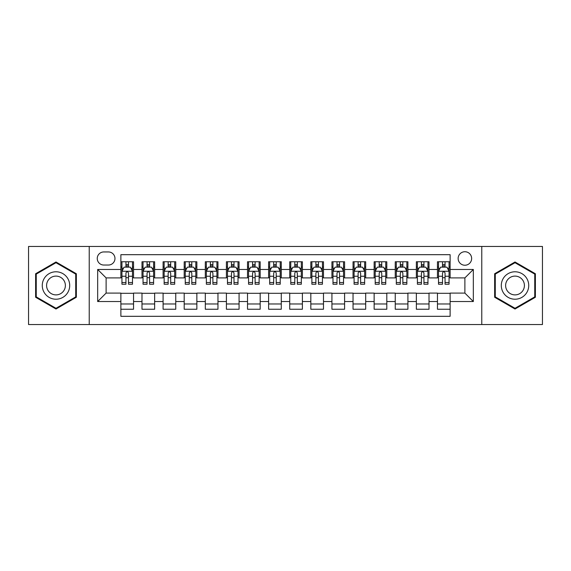 <?xml version="1.0" encoding="UTF-8"?>
<svg xmlns="http://www.w3.org/2000/svg" width="571" height="571" viewBox="0 0 571 571"><rect width="100%" height="100%" fill="white"/><g stroke="black" fill="none" stroke-linecap="round" stroke-linejoin="round"><path stroke-width="0.86" d="M464.887 251.732A6.752 6.752 0 0 0 458.135 258.485A6.752 6.752 0 0 0 464.887 265.237A6.752 6.752 0 0 0 471.646 258.485A6.752 6.752 0 0 0 464.887 251.732M481.774 324.542L542.45 324.542L542.45 246.458L481.774 246.458L481.774 324.542L89.226 324.542L89.226 246.458L28.55 246.458L28.55 324.542L89.226 324.542M450.119 261.761L437.457 261.761L437.457 269.462L429.014 269.462L429.014 277.906L437.457 277.906L437.457 269.462M429.014 269.462L429.014 261.761L416.352 261.761L416.352 269.462L407.908 269.462L407.908 277.906L416.352 277.906L416.352 269.462M407.908 269.462L407.908 261.761L395.246 261.761L395.246 269.462L386.803 269.462L386.803 277.906L395.246 277.906L395.246 269.462M386.803 269.462L386.803 261.761L374.141 261.761L374.141 269.462L365.697 269.462L365.697 277.906L374.141 277.906L374.141 269.462M365.697 269.462L365.697 261.761L353.035 261.761L353.035 269.462L344.591 269.462L344.591 277.906L353.035 277.906L353.035 269.462M344.591 269.462L344.591 261.761L331.929 261.761L331.929 269.462L323.486 269.462L323.486 277.906L331.929 277.906L331.929 269.462M323.486 269.462L323.486 261.761L310.824 261.761L310.824 269.462L302.387 269.462L302.387 277.906L310.824 277.906L310.824 269.462M302.387 269.462L302.387 261.761L289.718 261.761L289.718 269.462L281.282 269.462L281.282 277.906L289.718 277.906L289.718 269.462M281.282 269.462L281.282 261.761L268.613 261.761L268.613 269.462L260.176 269.462L260.176 277.906L268.613 277.906L268.613 269.462M260.176 269.462L260.176 261.761L247.514 261.761L247.514 269.462L239.071 269.462L239.071 277.906L247.514 277.906L247.514 269.462M239.071 269.462L239.071 261.761L226.409 261.761L226.409 269.462L217.965 269.462L217.965 277.906L226.409 277.906L226.409 269.462M217.965 269.462L217.965 261.761L205.303 261.761L205.303 269.462L196.859 269.462L196.859 277.906L205.303 277.906L205.303 269.462M196.859 269.462L196.859 261.761L184.197 261.761L184.197 269.462L175.754 269.462L175.754 277.906L184.197 277.906L184.197 269.462M175.754 269.462L175.754 261.761L163.092 261.761L163.092 269.462L154.648 269.462L154.648 277.906L163.092 277.906L163.092 269.462M154.648 269.462L154.648 261.761L141.986 261.761L141.986 277.906L133.543 277.906L133.543 261.761L120.881 261.761M120.881 309.239L133.543 309.239L133.543 293.094L141.986 293.094L141.986 309.239L154.648 309.239L154.648 293.094L163.092 293.094L163.092 301.538L154.648 301.538M163.092 301.538L163.092 309.239L175.754 309.239L175.754 293.094L184.197 293.094L184.197 301.538L175.754 301.538M184.197 301.538L184.197 309.239L196.859 309.239L196.859 293.094L205.303 293.094L205.303 301.538L196.859 301.538M205.303 301.538L205.303 309.239L217.965 309.239L217.965 293.094L226.409 293.094L226.409 301.538L217.965 301.538M226.409 301.538L226.409 309.239L239.071 309.239L239.071 293.094L247.514 293.094L247.514 301.538L239.071 301.538M247.514 301.538L247.514 309.239L260.176 309.239L260.176 293.094L268.613 293.094L268.613 301.538L260.176 301.538M268.613 301.538L268.613 309.239L281.282 309.239L281.282 293.094L289.718 293.094L289.718 301.538L281.282 301.538M289.718 301.538L289.718 309.239L302.387 309.239L302.387 293.094L310.824 293.094L310.824 301.538L302.387 301.538M310.824 301.538L310.824 309.239L323.486 309.239L323.486 293.094L331.929 293.094L331.929 301.538L323.486 301.538M331.929 301.538L331.929 309.239L344.591 309.239L344.591 293.094L353.035 293.094L353.035 301.538L344.591 301.538M353.035 301.538L353.035 309.239L365.697 309.239L365.697 293.094L374.141 293.094L374.141 301.538L365.697 301.538M374.141 301.538L374.141 309.239L386.803 309.239L386.803 293.094L395.246 293.094L395.246 301.538L386.803 301.538M395.246 301.538L395.246 309.239L407.908 309.239L407.908 293.094L416.352 293.094L416.352 301.538L407.908 301.538M416.352 301.538L416.352 309.239L429.014 309.239L429.014 293.094L437.457 293.094L437.457 301.538L429.014 301.538M103.786 265.03L108.433 265.03A6.545 6.545 0 0 0 114.971 258.485A6.545 6.545 0 0 0 108.433 251.947L103.786 251.947A6.545 6.545 0 0 0 97.248 258.485A6.545 6.545 0 0 0 103.786 265.03M481.774 246.458L89.226 246.458M450.119 269.462L450.119 254.687L120.881 254.687L120.881 277.906L106.113 277.906L106.113 293.094L120.881 293.094L120.881 316.313L450.119 316.313L450.119 293.094L464.887 293.094L464.887 277.906L450.119 277.906L450.119 269.462L473.33 269.462L473.33 301.538L450.119 301.538M120.881 301.538L97.67 301.538L97.67 269.462L120.881 269.462M437.457 301.538L437.457 309.239L450.119 309.239M120.881 267.035L121.937 267.035M125.948 267.035L128.482 267.035M132.493 267.035L133.543 267.035M120.881 277.692L121.937 277.692M125.948 277.692L128.482 277.692M132.493 277.692L133.543 277.692M120.881 293.308L133.543 293.308M120.881 303.965L133.543 303.965M141.986 277.692L143.043 277.692M147.054 277.692L149.588 277.692M153.599 277.692L154.648 277.692M141.986 267.035L143.043 267.035M147.054 267.035L149.588 267.035M153.599 267.035L154.648 267.035M141.986 293.308L154.648 293.308M141.986 303.965L154.648 303.965M163.092 293.308L175.754 293.308M163.092 303.965L175.754 303.965M163.092 267.035L164.148 267.035M168.16 267.035L170.693 267.035M174.697 267.035L175.754 267.035M163.092 277.692L164.148 277.692M168.16 277.692L170.693 277.692M174.697 277.692L175.754 277.692M184.197 293.308L196.859 293.308M184.197 303.965L196.859 303.965M184.197 267.035L185.254 267.035M189.265 267.035L191.792 267.035M195.803 267.035L196.859 267.035M184.197 277.692L185.254 277.692M189.265 277.692L191.792 277.692M195.803 277.692L196.859 277.692M205.303 293.308L217.965 293.308M205.303 303.965L217.965 303.965M205.303 267.035L206.359 267.035M210.371 267.035L212.897 267.035M216.909 267.035L217.965 267.035M205.303 277.692L206.359 277.692M210.371 277.692L212.897 277.692M216.909 277.692L217.965 277.692M226.409 293.308L239.071 293.308M226.409 303.965L239.071 303.965M226.409 267.035L227.465 267.035M231.469 267.035L234.003 267.035M238.014 267.035L239.071 267.035M226.409 277.692L227.465 277.692M231.469 277.692L234.003 277.692M238.014 277.692L239.071 277.692M247.514 293.308L260.176 293.308M247.514 303.965L260.176 303.965M247.514 267.035L248.563 267.035M252.575 267.035L255.109 267.035M259.12 267.035L260.176 267.035M247.514 277.692L248.563 277.692M252.575 277.692L255.109 277.692M259.12 277.692L260.176 277.692M268.613 293.308L281.282 293.308M268.613 303.965L281.282 303.965M268.613 267.035L269.669 267.035M273.68 267.035L276.214 267.035M280.225 267.035L281.282 267.035M268.613 277.692L269.669 277.692M273.68 277.692L276.214 277.692M280.225 277.692L281.282 277.692M289.718 293.308L302.387 293.308M289.718 303.965L302.387 303.965M289.718 267.035L290.775 267.035M294.786 267.035L297.32 267.035M301.331 267.035L302.387 267.035M289.718 277.692L290.775 277.692M294.786 277.692L297.32 277.692M301.331 277.692L302.387 277.692M310.824 293.308L323.486 293.308M310.824 303.965L323.486 303.965M310.824 267.035L311.88 267.035M315.891 267.035L318.425 267.035M322.437 267.035L323.486 267.035M310.824 277.692L311.88 277.692M315.891 277.692L318.425 277.692M322.437 277.692L323.486 277.692M331.929 293.308L344.591 293.308M331.929 303.965L344.591 303.965M331.929 267.035L332.986 267.035M336.997 267.035L339.531 267.035M343.535 267.035L344.591 267.035M331.929 277.692L332.986 277.692M336.997 277.692L339.531 277.692M343.535 277.692L344.591 277.692M353.035 293.308L365.697 293.308M353.035 303.965L365.697 303.965M353.035 267.035L354.091 267.035M358.103 267.035L360.629 267.035M364.641 267.035L365.697 267.035M353.035 277.692L354.091 277.692M358.103 277.692L360.629 277.692M364.641 277.692L365.697 277.692M374.141 293.308L386.803 293.308M374.141 303.965L386.803 303.965M374.141 267.035L375.197 267.035M379.208 267.035L381.735 267.035M385.746 267.035L386.803 267.035M374.141 277.692L375.197 277.692M379.208 277.692L381.735 277.692M385.746 277.692L386.803 277.692M395.246 293.308L407.908 293.308M395.246 303.965L407.908 303.965M395.246 267.035L396.303 267.035M400.307 267.035L402.84 267.035M406.852 267.035L407.908 267.035M395.246 277.692L396.303 277.692M400.307 277.692L402.84 277.692M406.852 277.692L407.908 277.692M416.352 293.308L429.014 293.308M416.352 303.965L429.014 303.965M416.352 267.035L417.401 267.035M421.412 267.035L423.946 267.035M427.957 267.035L429.014 267.035M416.352 277.692L417.401 277.692M421.412 277.692L423.946 277.692M427.957 277.692L429.014 277.692M437.457 293.308L450.119 293.308M437.457 303.965L450.119 303.965M437.457 267.035L438.507 267.035M442.518 267.035L445.052 267.035M449.063 267.035L450.119 267.035M437.457 277.692L438.507 277.692M442.518 277.692L445.052 277.692M449.063 277.692L450.119 277.692M106.113 277.906L97.67 269.462M106.113 293.094L97.67 301.538M473.33 269.462L464.887 277.906M473.33 301.538L464.887 293.094M55.987 309.018L76.35 297.255L76.35 273.745L55.987 261.982L35.623 273.745L35.623 297.255L55.987 309.018M535.377 273.745L515.013 261.982L494.65 273.745L494.65 297.255L515.013 309.018L535.377 297.255L535.377 273.745M128.482 264.501L125.948 264.501M132.493 282.517L128.482 282.517L128.482 284.237L132.493 284.237L132.493 271.361L130.381 267.142L124.05 267.142L121.937 271.361L121.937 284.237L125.948 284.237L125.948 282.517L121.937 282.517M121.937 271.361L121.937 261.761M132.493 271.361L132.493 261.761M125.948 267.142L125.948 261.761M128.482 261.761L128.482 267.142M128.482 282.517L128.482 272.945C127.64 271.318 126.791 271.318 125.948 272.945L125.948 282.517M55.987 271.782A13.718 13.718 0 0 0 42.268 285.5A13.718 13.718 0 0 0 55.987 299.218A13.718 13.718 0 0 0 69.705 285.5A13.718 13.718 0 0 0 55.987 271.782M55.987 276.107A9.393 9.393 0 0 0 46.594 285.5A9.393 9.393 0 0 0 55.987 294.893A9.393 9.393 0 0 0 65.379 285.5A9.393 9.393 0 0 0 55.987 276.107M75.722 296.891L55.987 308.283L36.251 296.891L36.251 274.109L55.987 262.717L75.722 274.109L75.722 296.891M503.137 278.641A13.718 13.718 0 0 0 508.154 297.377A13.718 13.718 0 0 0 526.897 292.359A13.718 13.718 0 0 0 521.873 273.623A13.718 13.718 0 0 0 503.137 278.641M506.884 280.804A9.393 9.393 0 0 0 510.317 293.637A9.393 9.393 0 0 0 523.15 290.196A9.393 9.393 0 0 0 519.71 277.363A9.393 9.393 0 0 0 506.884 280.804M534.749 274.109L534.749 296.891L515.013 308.283L495.278 296.891L495.278 274.109L515.013 262.717L534.749 274.109M149.588 264.501L147.054 264.501M153.599 282.517L149.588 282.517L149.588 284.237L153.599 284.237L153.599 271.361L151.486 267.142L145.155 267.142L143.043 271.361L143.043 284.237L147.054 284.237L147.054 282.517L143.043 282.517M143.043 271.361L143.043 261.761M153.599 271.361L153.599 261.761M147.054 267.142L147.054 261.761M149.588 261.761L149.588 267.142M149.588 282.517L149.588 272.945C148.745 271.318 147.896 271.318 147.054 272.945L147.054 282.517M170.693 264.501L168.16 264.501M174.697 282.517L170.693 282.517L170.693 284.237L174.697 284.237L174.697 271.361L172.592 267.142L166.261 267.142L164.148 271.361L164.148 284.237L168.16 284.237L168.16 282.517L164.148 282.517M164.148 271.361L164.148 261.761M174.697 271.361L174.697 261.761M168.16 267.142L168.16 261.761M170.693 261.761L170.693 267.142M170.693 282.517L170.693 272.945C169.844 271.318 169.002 271.318 168.16 272.945L168.16 282.517M191.792 264.501L189.265 264.501M195.803 282.517L191.792 282.517L191.792 284.237L195.803 284.237L195.803 271.361L193.697 267.142L187.367 267.142L185.254 271.361L185.254 284.237L189.265 284.237L189.265 282.517L185.254 282.517M185.254 271.361L185.254 261.761M195.803 271.361L195.803 261.761M189.265 267.142L189.265 261.761M191.792 261.761L191.792 267.142M191.792 282.517L191.792 272.945C190.95 271.318 190.107 271.318 189.265 272.945L189.265 282.517M212.897 264.501L210.371 264.501M216.909 282.517L212.897 282.517L212.897 284.237L216.909 284.237L216.909 271.361L214.796 267.142L208.465 267.142L206.359 271.361L206.359 284.237L210.371 284.237L210.371 282.517L206.359 282.517M206.359 271.361L206.359 261.761M216.909 271.361L216.909 261.761M210.371 267.142L210.371 261.761M212.897 261.761L212.897 267.142M212.897 282.517L212.897 272.945C212.055 271.318 211.213 271.318 210.371 272.945L210.371 282.517M234.003 264.501L231.469 264.501M238.014 282.517L234.003 282.517L234.003 284.237L238.014 284.237L238.014 271.361L235.902 267.142L229.571 267.142L227.465 271.361L227.465 284.237L231.469 284.237L231.469 282.517L227.465 282.517M227.465 271.361L227.465 261.761M238.014 271.361L238.014 261.761M231.469 267.142L231.469 261.761M234.003 261.761L234.003 267.142M234.003 282.517L234.003 272.945C233.161 271.318 232.318 271.318 231.469 272.945L231.469 282.517M255.109 264.501L252.575 264.501M259.12 282.517L255.109 282.517L255.109 284.237L259.12 284.237L259.12 271.361L257.007 267.142L250.676 267.142L248.563 271.361L248.563 284.237L252.575 284.237L252.575 282.517L248.563 282.517M248.563 271.361L248.563 261.761M259.12 271.361L259.12 261.761M252.575 267.142L252.575 261.761M255.109 261.761L255.109 267.142M255.109 282.517L255.109 272.945C254.266 271.318 253.424 271.318 252.575 272.945L252.575 282.517M276.214 264.501L273.68 264.501M280.225 282.517L276.214 282.517L276.214 284.237L280.225 284.237L280.225 271.361L278.113 267.142L271.782 267.142L269.669 271.361L269.669 284.237L273.68 284.237L273.68 282.517L269.669 282.517M269.669 271.361L269.669 261.761M280.225 271.361L280.225 261.761M273.68 267.142L273.68 261.761M276.214 261.761L276.214 267.142M276.214 282.517L276.214 272.945C275.372 271.318 274.53 271.318 273.68 272.945L273.68 282.517M297.32 264.501L294.786 264.501M301.331 282.517L297.32 282.517L297.32 284.237L301.331 284.237L301.331 271.361L299.218 267.142L292.887 267.142L290.775 271.361L290.775 284.237L294.786 284.237L294.786 282.517L290.775 282.517M290.775 271.361L290.775 261.761M301.331 271.361L301.331 261.761M294.786 267.142L294.786 261.761M297.32 261.761L297.32 267.142M297.32 282.517L297.32 272.945C296.477 271.318 295.628 271.318 294.786 272.945L294.786 282.517M318.425 264.501L315.891 264.501M322.437 282.517L318.425 282.517L318.425 284.237L322.437 284.237L322.437 271.361L320.324 267.142L313.993 267.142L311.88 271.361L311.88 284.237L315.891 284.237L315.891 282.517L311.88 282.517M311.88 271.361L311.88 261.761M322.437 271.361L322.437 261.761M315.891 267.142L315.891 261.761M318.425 261.761L318.425 267.142M318.425 282.517L318.425 272.945C317.583 271.318 316.734 271.318 315.891 272.945L315.891 282.517M339.531 264.501L336.997 264.501M343.535 282.517L339.531 282.517L339.531 284.237L343.535 284.237L343.535 271.361L341.429 267.142L335.098 267.142L332.986 271.361L332.986 284.237L336.997 284.237L336.997 282.517L332.986 282.517M332.986 271.361L332.986 261.761M343.535 271.361L343.535 261.761M336.997 267.142L336.997 261.761M339.531 261.761L339.531 267.142M339.531 282.517L339.531 272.945C338.682 271.318 337.839 271.318 336.997 272.945L336.997 282.517M360.629 264.501L358.103 264.501M364.641 282.517L360.629 282.517L360.629 284.237L364.641 284.237L364.641 271.361L362.535 267.142L356.204 267.142L354.091 271.361L354.091 284.237L358.103 284.237L358.103 282.517L354.091 282.517M354.091 271.361L354.091 261.761M364.641 271.361L364.641 261.761M358.103 267.142L358.103 261.761M360.629 261.761L360.629 267.142M360.629 282.517L360.629 272.945C359.787 271.318 358.945 271.318 358.103 272.945L358.103 282.517M381.735 264.501L379.208 264.501M385.746 282.517L381.735 282.517L381.735 284.237L385.746 284.237L385.746 271.361L383.633 267.142L377.303 267.142L375.197 271.361L375.197 284.237L379.208 284.237L379.208 282.517L375.197 282.517M375.197 271.361L375.197 261.761M385.746 271.361L385.746 261.761M379.208 267.142L379.208 261.761M381.735 261.761L381.735 267.142M381.735 282.517L381.735 272.945C380.893 271.318 380.05 271.318 379.208 272.945L379.208 282.517M402.84 264.501L400.307 264.501M406.852 282.517L402.84 282.517L402.84 284.237L406.852 284.237L406.852 271.361L404.739 267.142L398.408 267.142L396.303 271.361L396.303 284.237L400.307 284.237L400.307 282.517L396.303 282.517M396.303 271.361L396.303 261.761M406.852 271.361L406.852 261.761M400.307 267.142L400.307 261.761M402.84 261.761L402.84 267.142M402.84 282.517L402.84 272.945C401.998 271.318 401.156 271.318 400.307 272.945L400.307 282.517M423.946 264.501L421.412 264.501M427.957 282.517L423.946 282.517L423.946 284.237L427.957 284.237L427.957 271.361L425.845 267.142L419.514 267.142L417.401 271.361L417.401 284.237L421.412 284.237L421.412 282.517L417.401 282.517M417.401 271.361L417.401 261.761M427.957 271.361L427.957 261.761M421.412 267.142L421.412 261.761M423.946 261.761L423.946 267.142M423.946 282.517L423.946 272.945C423.104 271.318 422.262 271.318 421.412 272.945L421.412 282.517M445.052 264.501L442.518 264.501M449.063 282.517L445.052 282.517L445.052 284.237L449.063 284.237L449.063 271.361L446.95 267.142L440.619 267.142L438.507 271.361L438.507 284.237L442.518 284.237L442.518 282.517L438.507 282.517M438.507 271.361L438.507 261.761M449.063 271.361L449.063 261.761M442.518 267.142L442.518 261.761M445.052 261.761L445.052 267.142M445.052 282.517L445.052 272.945C444.209 271.318 443.367 271.318 442.518 272.945L442.518 282.517M141.986 301.538L133.543 301.538M141.986 269.462L133.543 269.462M132.436 271.254L121.994 271.254M121.937 268.299L123.472 268.299M130.959 268.299L132.493 268.299M125.948 276.25L121.937 276.25M132.493 276.25L128.482 276.25M128.482 265.843L125.948 265.843M153.542 271.254L143.093 271.254M143.043 268.299L144.57 268.299M152.064 268.299L153.599 268.299M147.054 276.25L143.043 276.25M153.599 276.25L149.588 276.25M149.588 265.843L147.054 265.843M174.647 271.254L164.198 271.254M164.148 268.299L165.676 268.299M173.17 268.299L174.697 268.299M168.16 276.25L164.148 276.25M174.697 276.25L170.693 276.25M170.693 265.843L168.16 265.843M195.753 271.254L185.304 271.254M185.254 268.299L186.781 268.299M194.276 268.299L195.803 268.299M189.265 276.25L185.254 276.25M195.803 276.25L191.792 276.25M191.792 265.843L189.265 265.843M216.859 271.254L206.409 271.254M206.359 268.299L207.887 268.299M215.381 268.299L216.909 268.299M210.371 276.25L206.359 276.25M216.909 276.25L212.897 276.25M212.897 265.843L210.371 265.843M237.964 271.254L227.515 271.254M227.465 268.299L228.992 268.299M236.487 268.299L238.014 268.299M231.469 276.25L227.465 276.25M238.014 276.25L234.003 276.25M234.003 265.843L231.469 265.843M259.07 271.254L248.621 271.254M248.563 268.299L250.098 268.299M257.592 268.299L259.12 268.299M252.575 276.25L248.563 276.25M259.12 276.25L255.109 276.25M255.109 265.843L252.575 265.843M280.168 271.254L269.726 271.254M269.669 268.299L271.204 268.299M278.691 268.299L280.225 268.299M273.68 276.25L269.669 276.25M280.225 276.25L276.214 276.25M276.214 265.843L273.68 265.843M301.274 271.254L290.832 271.254M290.775 268.299L292.309 268.299M299.796 268.299L301.331 268.299M294.786 276.25L290.775 276.25M301.331 276.25L297.32 276.25M297.32 265.843L294.786 265.843M322.379 271.254L311.93 271.254M311.88 268.299L313.408 268.299M320.902 268.299L322.437 268.299M315.891 276.25L311.88 276.25M322.437 276.25L318.425 276.25M318.425 265.843L315.891 265.843M343.485 271.254L333.036 271.254M332.986 268.299L334.513 268.299M342.008 268.299L343.535 268.299M336.997 276.25L332.986 276.25M343.535 276.25L339.531 276.25M339.531 265.843L336.997 265.843M364.591 271.254L354.141 271.254M354.091 268.299L355.619 268.299M363.113 268.299L364.641 268.299M358.103 276.25L354.091 276.25M364.641 276.25L360.629 276.25M360.629 265.843L358.103 265.843M385.696 271.254L375.247 271.254M375.197 268.299L376.724 268.299M384.219 268.299L385.746 268.299M379.208 276.25L375.197 276.25M385.746 276.25L381.735 276.25M381.735 265.843L379.208 265.843M406.802 271.254L396.353 271.254M396.303 268.299L397.83 268.299M405.324 268.299L406.852 268.299M400.307 276.25L396.303 276.25M406.852 276.25L402.84 276.25M402.84 265.843L400.307 265.843M427.907 271.254L417.458 271.254M417.401 268.299L418.936 268.299M426.43 268.299L427.957 268.299M421.412 276.25L417.401 276.25M427.957 276.25L423.946 276.25M423.946 265.843L421.412 265.843M449.006 271.254L438.564 271.254M438.507 268.299L440.041 268.299M447.528 268.299L449.063 268.299M442.518 276.25L438.507 276.25M449.063 276.25L445.052 276.25M445.052 265.843L442.518 265.843"/></g></svg>
